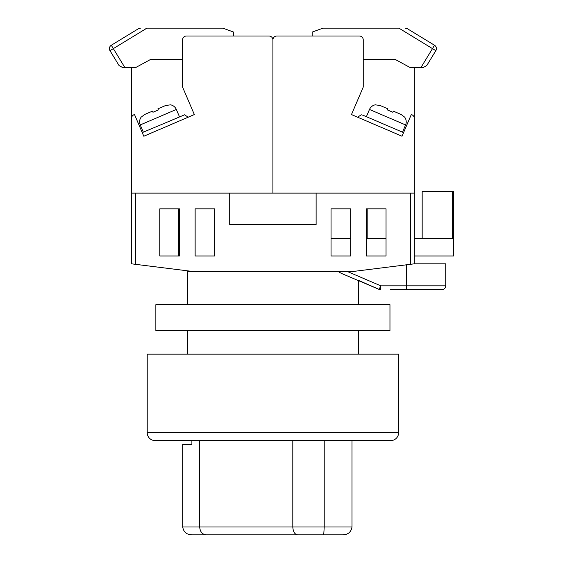 <?xml version="1.0" encoding="UTF-8"?>
<svg xmlns="http://www.w3.org/2000/svg" width="563" height="563" viewBox="0 0 563 563"><rect width="100%" height="100%" fill="white"/><g stroke="black" fill="none" stroke-linecap="round" stroke-linejoin="round"><path stroke-width="0.84" d="M135.43 264.314L131.503 263.822L131.503 193.123L135.43 193.123L135.43 264.314L194.348 271.683L187.479 271.683L187.479 304.674M187.479 330.601L187.479 354.169M347.737 271.683L380.757 285.821L379.145 289.403L358.342 280.29L358.342 304.674M358.342 330.601L358.342 354.169M178.64 208.831L178.64 255.968L159.786 255.968L179.428 255.968L179.428 208.831L159.786 208.831L159.786 255.968L159.786 208.831L178.64 208.831M366.393 238.684L386.035 238.684L386.035 208.831L366.393 208.831L366.393 255.968L386.035 255.968L386.035 208.831L367.182 208.831L367.182 238.684M410.385 193.123L414.312 193.123L414.312 263.822L410.385 264.314L410.385 193.123L316.117 193.123L316.117 224.546L229.704 224.546L229.704 193.123L135.43 193.123M194.348 271.683L351.467 271.683L410.385 264.314M214.777 208.831L195.136 208.831L195.136 255.968L214.777 255.968L214.777 208.831M350.679 208.831L331.044 208.831L331.044 255.968L350.679 255.968L350.679 208.831M338.405 271.683L341.333 273.372L379.145 289.403A3.927 3.927 0 0 0 380.757 289.748L380.757 285.821L445.734 285.821L445.734 263.822L445.734 285.821A3.927 3.927 0 0 1 441.807 289.748L390.208 289.748M420.828 289.748L418.281 289.748M416.437 289.748L413.2 289.748M411.243 289.748L398.449 289.748M393.657 289.748L390.215 289.748M414.312 263.822L445.734 263.822M331.044 255.968L350.679 255.968M366.393 255.968L386.035 255.968M331.044 238.684L350.679 238.684M414.312 238.684L452.631 238.684L452.631 191.554L453.595 191.554L453.595 255.968L414.312 255.968M452.631 191.554L422.173 191.554L422.173 238.684M414.312 193.123L414.312 118.385A3.927 3.927 0 0 0 411.293 114.563L402.01 136.225L351.467 114.563L363.248 87.068L363.248 39.931A3.927 3.927 0 0 0 359.321 36.004L276.834 36.004L312.191 36.004L312.191 32.077L322.979 28.15L400.054 28.15M276.834 36.004A3.927 3.927 0 0 0 272.907 39.931L272.907 193.123L316.117 193.123M414.312 67.426L414.312 141.496M402.01 136.225L351.467 114.563M375.774 104.76L375.774 104.76A7.854 7.854 0 0 0 369.483 109.461L366.386 116.682M369.483 109.461L405.585 124.937L402.489 132.157M405.585 124.937A7.854 7.854 0 0 0 404.656 117.139L401.116 114.472L393.333 111.143L392.854 112.262L387.443 109.94L392.854 112.262M387.921 108.821L380.138 105.485L387.921 108.821L387.443 109.94M375.704 104.908L380.138 105.485M393.333 111.143L401.116 114.472M361.228 114.817L357.618 117.203L361.228 114.817L362.776 115.141L403.558 132.615M363.248 59.572L395.458 59.572L409.899 67.426L423.826 67.405M421.011 67.426L434.53 45.258L433.573 44.681M398.914 28.15L435.839 50.663A3.927 3.927 0 0 0 434.53 45.258L407.401 28.727L405.353 28.15M421.708 37.447L407.401 28.727L421.708 37.447M423.411 67.426L426.761 65.547L435.839 50.663A3.927 3.927 0 0 0 436.409 48.615M390.743 440.583L155.071 440.583A7.854 7.854 0 0 1 147.217 432.722L147.217 354.169L398.604 354.169L398.604 432.722A7.854 7.854 0 0 1 390.743 440.583L371.108 440.583M155.071 440.583L174.713 440.583M351.995 440.583L351.995 526.996C351.136 532.042 348.068 534.66 342.797 534.85L191.906 534.85C186.642 534.66 183.573 532.042 182.715 526.996L351.995 526.996M210.977 534.85L222.913 534.85M245.137 534.85L342.797 534.85M191.892 440.583L191.892 444.51L182.715 444.51L182.715 526.996M324.218 440.583L324.218 526.996L323.732 534.85M199.682 440.583L199.682 526.996C200.09 531.732 202.208 534.35 206.051 534.85M292.809 440.583L292.809 526.996C293.112 531.732 294.695 534.35 297.553 534.85M155.86 304.674L389.962 304.674L389.962 330.601L155.86 330.601L155.86 304.674M131.503 193.123L131.503 118.385A3.927 3.927 0 0 1 134.522 114.563L143.804 136.225L194.348 114.563L182.567 87.068L182.567 39.931A3.927 3.927 0 0 1 186.494 36.004L268.98 36.004L233.631 36.004L233.631 32.077L222.835 28.15L145.761 28.15M268.98 36.004A3.927 3.927 0 0 1 272.907 39.931L272.907 193.123L229.704 193.123M131.503 67.426L131.503 141.496M143.804 136.225L188.197 117.203L184.587 114.817L188.197 117.203L194.348 114.563M182.567 59.572L150.356 59.572L135.915 67.426L122.41 67.426L119.053 65.547L109.982 50.663A3.927 3.927 0 0 1 111.291 45.258L112.248 44.681M121.988 67.405L122.41 67.426M124.803 67.426L113.332 48.615L109.982 50.663M140.461 28.15L138.421 28.727L111.291 45.258L113.332 48.615L146.908 28.15M170.047 104.76L170.047 104.76A7.854 7.854 0 0 1 176.339 109.461L179.435 116.682M176.339 109.461L140.236 124.937L143.326 132.157M140.236 124.937A7.854 7.854 0 0 1 141.165 117.139L144.705 114.472L152.482 111.143L152.96 112.262L158.379 109.94L152.96 112.262M165.677 105.485L157.9 108.821L165.677 105.485L170.11 104.908M157.9 108.821L158.379 109.94M152.482 111.143L144.705 114.472M142.256 132.615L184.587 114.817M406.458 289.748L406.458 264.807M441.807 289.748A3.927 3.927 0 0 0 445.734 285.821M147.217 432.722L398.604 432.722M109.405 48.615A3.927 3.927 0 0 1 111.291 45.258"/></g></svg>
